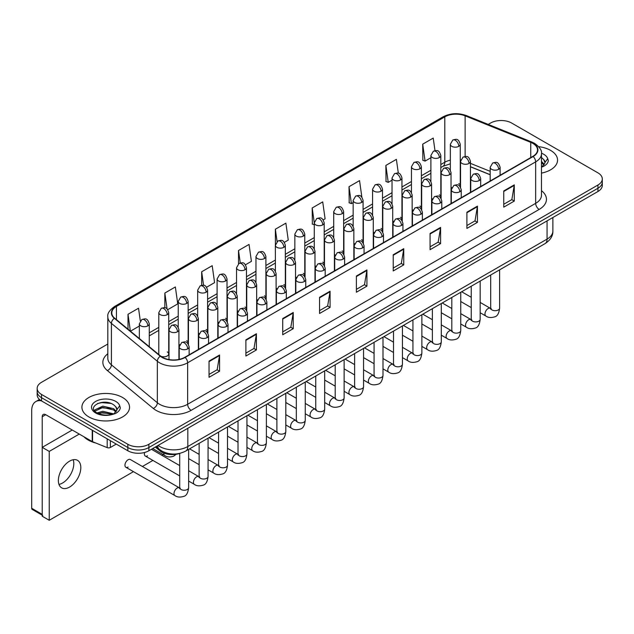 <?xml version="1.0" encoding="UTF-8"?>
<svg xmlns="http://www.w3.org/2000/svg" width="634" height="634" viewBox="0 0 634 634"><rect width="100%" height="100%" fill="white"/><g stroke="black" fill="none" stroke-linecap="round" stroke-linejoin="round"><path stroke-width="0.95" d="M431.588 198.307A4.961 2.861 0 0 0 432.348 198.87M412.155 209.529A4.961 2.861 0 0 0 412.908 210.092M392.715 220.751A4.961 2.861 0 0 0 393.476 221.314M373.283 231.973A4.961 2.861 0 0 0 374.036 232.535M353.851 243.194A4.961 2.861 0 0 0 354.604 243.757M334.411 254.416A4.961 2.861 0 0 0 335.164 254.979M314.979 265.638A4.961 2.861 0 0 0 315.732 266.193M295.539 276.86A4.961 2.861 0 0 0 296.292 277.415M276.107 288.074A4.961 2.861 0 0 0 276.86 288.636M256.667 299.296A4.961 2.861 0 0 0 257.42 299.858M237.235 310.517A4.961 2.861 0 0 0 237.988 311.08M217.795 321.739A4.961 2.861 0 0 0 218.548 322.302M198.363 332.961A4.961 2.861 0 0 0 199.116 333.524M178.923 344.183A4.961 2.861 0 0 0 179.676 344.745M160.877 356.276A4.961 2.861 0 0 0 166.029 356.49A4.961 2.861 0 0 0 168.715 353.938L168.715 312.617A4.961 2.861 0 0 1 167.257 314.646A4.961 2.861 0 0 1 160.243 314.646A4.961 2.861 0 0 1 158.793 312.617L158.793 353.938A4.961 2.861 0 0 0 158.975 354.715M451.028 187.085A4.961 2.861 0 0 0 451.78 187.648M490.185 174.786L470.46 166.813M440.582 197.721A4.961 2.861 0 0 0 440.82 196.841A4.961 2.861 0 0 0 439.362 194.82M421.142 208.943A4.961 2.861 0 0 0 421.38 208.063A4.961 2.861 0 0 0 419.93 206.042M401.71 220.164A4.961 2.861 0 0 0 401.948 219.285A4.961 2.861 0 0 0 400.49 217.264M382.27 231.378A4.961 2.861 0 0 0 382.508 230.507A4.961 2.861 0 0 0 381.058 228.486M362.838 242.6A4.961 2.861 0 0 0 363.076 241.728A4.961 2.861 0 0 0 361.618 239.707M343.398 253.822A4.961 2.861 0 0 0 343.636 252.95A4.961 2.861 0 0 0 342.186 250.921M323.966 265.044A4.961 2.861 0 0 0 324.204 264.172A4.961 2.861 0 0 0 322.746 262.143M304.526 276.266A4.961 2.861 0 0 0 304.764 275.394A4.961 2.861 0 0 0 303.314 273.365M285.094 287.487A4.961 2.861 0 0 0 285.332 286.616A4.961 2.861 0 0 0 283.873 284.587M265.654 298.709A4.961 2.861 0 0 0 265.892 297.837A4.961 2.861 0 0 0 264.441 295.809M246.222 309.931A4.961 2.861 0 0 0 246.46 309.059A4.961 2.861 0 0 0 245.001 307.03M226.782 321.153A4.961 2.861 0 0 0 227.02 320.281A4.961 2.861 0 0 0 225.569 318.252M207.35 332.374A4.961 2.861 0 0 0 207.587 331.503A4.961 2.861 0 0 0 206.129 329.474M187.91 343.596A4.961 2.861 0 0 0 188.147 342.725A4.961 2.861 0 0 0 186.697 340.696M168.715 353.938A4.961 2.861 0 0 0 167.257 351.918M460.015 186.499A4.961 2.861 0 0 0 460.252 185.619A4.961 2.861 0 0 0 458.802 183.598M179.985 453.326A14.883 8.591 180 0 1 160.022 450.925L155.314 447.049M550.581 150.377A23.815 13.75 0 0 0 538.686 146.652A23.815 13.75 0 0 1 550.581 150.377A23.815 13.75 0 0 1 557.555 160.101A23.815 13.75 0 0 0 550.581 150.377M122.568 397.494A23.815 13.75 0 0 0 96.614 394.507A23.815 13.75 0 0 0 81.913 407.21A23.815 13.75 0 0 0 88.887 416.934A23.815 13.75 0 0 0 114.841 419.914A23.815 13.75 0 0 0 129.542 407.21A23.815 13.75 0 0 0 122.568 397.494A23.815 13.75 0 0 0 96.614 394.507A23.815 13.75 0 0 0 81.913 407.21A23.815 13.75 0 0 0 88.887 416.934A23.815 13.75 0 0 0 114.841 419.914A23.815 13.75 0 0 0 129.542 407.21A23.815 13.75 0 0 0 122.568 397.494M532.861 143.387A15.874 9.169 180 0 1 537.513 149.87A15.874 9.169 180 0 1 532.861 156.352L184.835 357.283A15.874 9.169 180 0 1 160.608 356.062L114.659 318.173A15.874 9.169 180 0 1 111.79 312.919A15.874 9.169 180 0 1 116.442 306.436L444.791 116.862A15.874 9.169 180 0 1 465.126 115.84L530.745 142.365A15.874 9.169 180 0 1 532.861 143.387M533.139 143.229A16.27 9.399 0 0 0 530.967 142.174L465.348 115.65A16.27 9.399 0 0 0 444.513 116.704L116.157 306.277A16.27 9.399 0 0 0 114.334 318.308L160.283 356.189A16.27 9.399 0 0 0 185.12 357.449L533.139 156.519A16.27 9.399 0 0 0 533.139 143.229M107.82 344.024L41.527 382.302A14.883 8.591 0 0 0 37.16 388.373L37.16 394.855A14.883 8.591 0 0 0 41.527 400.934L127.83 450.758L127.83 447.517A14.883 8.591 0 0 0 148.879 447.517L597.941 188.258A14.883 8.591 0 0 0 602.3 182.18A14.883 8.591 0 0 1 597.941 188.258L148.879 447.517A14.883 8.591 0 0 1 127.83 447.517L41.527 397.692L127.83 447.517L127.83 444.276A14.883 8.591 0 0 0 148.879 444.276L597.941 185.017A14.883 8.591 0 0 0 602.3 178.939A14.883 8.591 0 0 0 597.941 172.86L511.638 123.036A14.883 8.591 0 0 0 490.589 123.036L488.212 124.407M37.16 391.614A14.883 8.591 0 0 0 41.527 397.692A14.883 8.591 0 0 1 37.16 391.614M209.046 361.095L209.046 377.293L219.57 371.223L219.57 355.016L209.046 361.095M209.046 374.425L217.153 369.741L219.53 355.555A3.97 2.29 -120 0 0 219.57 355.016M217.082 369.781L219.57 371.223M245.881 339.824L245.881 356.031L256.405 349.952L256.405 333.746L245.881 339.824M245.881 353.154L253.988 348.47L256.366 334.284A3.97 2.29 -120 0 0 256.405 333.746M253.917 348.518L256.405 349.952M282.716 318.553L282.716 334.76L293.241 328.681L293.241 312.483L282.716 318.553M282.716 331.883L290.824 327.207L293.201 313.022A3.97 2.29 -120 0 0 293.241 312.483M290.752 327.247L293.241 328.681M319.56 297.291L319.56 313.489L330.084 307.419L330.084 291.212L319.56 297.291M319.56 310.62L327.659 305.937L330.037 291.751A3.97 2.29 -120 0 0 330.084 291.212M327.588 305.976L330.084 307.419M503.745 190.953L503.745 207.152L514.269 201.081L514.269 184.874L503.745 190.953M503.745 204.283L511.852 199.599L514.222 185.413A3.97 2.29 -120 0 0 514.269 184.874M511.781 199.639L514.269 201.081M466.901 212.216L466.901 228.422L477.434 222.344L477.434 206.137L466.901 212.216M466.901 225.546L475.009 220.87L477.386 206.676A3.97 2.29 -120 0 0 477.434 206.137M474.937 220.909L477.434 222.344M430.066 233.486L430.066 249.693L440.59 243.614L440.59 227.408L430.066 233.486M430.066 246.816L438.173 242.133L440.551 227.947A3.97 2.29 -120 0 0 440.59 227.408M438.102 242.172L440.59 243.614M393.231 254.757L393.231 270.956L403.755 264.877L403.755 248.679L393.231 254.757M393.231 268.079L401.338 263.403L403.715 249.217A3.97 2.29 -120 0 0 403.755 248.679M401.267 263.443L403.755 264.877M356.395 276.02L356.395 292.226L366.92 286.148L366.92 269.941L356.395 276.02M356.395 289.35L364.502 284.666L366.872 270.48A3.97 2.29 -120 0 0 366.92 269.941M364.431 284.714L366.92 286.148M541.484 173.106A23.815 13.75 0 0 0 557.555 160.101A23.815 13.75 0 0 1 541.484 173.106M37.16 388.373A14.883 8.591 0 0 0 41.527 394.451L127.83 444.276M206.613 287.226L214.577 282.621L212.2 265.694L201.675 271.764L201.675 285.308M167.741 309.661L177.742 303.892L175.364 286.956L164.84 293.035L164.84 307.783M140.312 320.915L138.529 308.227L128.005 314.305L128.005 329.181M323.229 219.895L325.091 218.817L322.714 201.889L312.19 207.968L312.356 224.071M361.871 197.174L359.549 180.619L349.025 186.697L349.199 202.801M398.326 173.193L396.385 159.356L385.86 165.426L386.035 181.538M434.987 150.638L433.228 138.085L422.704 144.164L422.87 160.267M245.485 264.782L251.413 261.351L249.043 244.423L238.511 250.501L238.511 263.768M284.357 242.339L288.256 240.088L285.879 223.152L275.354 229.231L275.41 245.406M275.41 271.098L275.354 245.271M275.354 229.231L277.082 241.578M314.282 224.785L312.19 224.008M312.19 207.968L314.282 222.859A4.961 2.861 0 0 0 315.732 224.88A4.961 2.861 0 0 0 322.746 224.88A4.961 2.861 0 0 0 324.204 222.851C322.191 216.487 320.233 217.755 316.762 218.556A4.961 2.861 60 0 1 319.243 218.801A4.961 2.861 -120 0 1 322.746 224.88M349.025 186.697L351.402 203.625L353.154 202.618M351.402 203.625L349.025 202.737M385.86 165.426L388.238 182.362L392.026 180.175M388.238 182.362L385.86 181.475M422.704 144.164L425.073 161.091L430.898 157.731M425.073 161.091L422.704 160.204M238.511 250.501L240.262 262.928M201.675 271.764L203.577 285.308M164.84 293.035L167.075 308.932M130.445 331.194L139.353 326.05M128.005 314.305L130.366 331.122M127.83 450.758A14.883 8.591 0 0 0 148.879 450.758L597.941 191.5A14.883 8.591 0 0 0 602.3 185.421L602.3 178.939M541.484 167.091L543.29 166.496C546.318 164.943 547.998 163.001 548.331 160.671L547.713 158.666L544.955 162.534A11.214 6.475 0 0 0 543.687 159.538L541.682 157.708M544.788 163.303L542.165 166.52M541.484 161.448L544.273 164.285M541.484 162.732L543.845 164.895M543.687 159.538L544.947 162.684M83.973 436.786A24.805 14.32 0 0 0 88.181 440.028A24.805 14.32 0 0 0 95.805 443.023M116.775 410.412L116.941 409.643A11.214 6.475 0 0 0 115.673 406.656L113.668 404.825C103.326 397.51 86.097 407.052 96.733 412.726C101.075 415.08 106.211 415.682 112.123 414.525L115.277 413.606C118.304 412.052 119.984 410.111 120.317 407.789L119.699 405.776L114.033 413.717M97.065 412.916L102.819 411.292L113.771 413.907M110.879 413.693L101.939 412.924L98.389 413.566L102.819 412.576L112.527 414.438M94.553 410.84L94.894 409.865L102.819 406.148L113.652 408.676L116.26 411.395M94.862 411.212L102.819 407.432L113.652 409.968L115.832 412.005M115.673 406.656L116.933 409.794M97.541 403.525L101.939 402.638L110.99 403.438M98.373 408.431L101.939 407.781L110.879 408.55M62.576 483.005A15.874 9.169 120 0 0 73.203 459.737A15.874 9.169 120 0 1 62.576 483.005A15.874 9.169 120 0 1 58.962 484.408A15.874 9.169 120 0 0 62.576 483.005M110.371 440.685L110.371 447.469L116.252 444.077M41.353 400.839A19.844 11.46 -120 0 0 35.813 401.568A19.844 11.46 -120 0 0 31.7 410.658L31.7 508.286L42.224 514.364L42.224 416.736A4.961 2.861 60 0 1 43.255 414.462A4.961 2.861 60 0 1 45.735 414.707L92.239 441.557L92.239 430.217M42.224 515.204L32.215 509.419A2.481 1.434 -60 0 1 31.7 508.286M42.224 514.364A2.481 1.434 120 0 0 42.74 515.497M110.371 447.469A2.481 1.434 180 0 1 107.194 447.628L92.572 441.716A2.481 1.434 180 0 1 92.239 441.557M125.873 467.266L174.921 495.582A4.462 2.576 -60 0 1 174.239 492.008A4.462 2.576 -60 0 1 177.155 488.069A4.462 2.576 -60 0 1 177.354 487.966A4.462 2.576 -60 0 1 179.39 487.847L130.342 459.531A4.462 2.576 120 0 0 128.108 459.753A4.462 2.576 120 0 0 125.191 463.692A4.462 2.576 120 0 0 125.873 467.266A4.462 2.576 120 0 0 128.108 467.044M69.589 487.063A15.874 9.169 120 0 0 79.963 473.067A15.874 9.169 120 0 0 77.53 460.347A15.874 9.169 120 0 0 69.589 461.132A15.874 9.169 120 0 0 59.216 475.12A15.874 9.169 120 0 0 61.649 487.847A15.874 9.169 120 0 0 69.589 487.063M144.623 452.478A4.462 2.576 120 0 0 145.313 456.044A4.462 2.576 120 0 0 147.548 455.83M79.274 434.068L49.238 451.408L49.238 520.276L133.465 471.648M142.396 466.497L152.905 460.427M161.836 455.275L163.112 454.538M72.26 430.018L42.224 447.358L42.224 516.227L49.238 520.276M49.238 451.408L42.224 447.358M160.022 449.878L160.022 450.925M541.484 190.699A24.805 14.32 180 0 1 539.177 209.426L191.151 410.349A4.961 2.861 60 0 1 187.64 404.278L535.667 203.348A19.844 11.46 0 0 0 541.484 195.24L541.484 153.761A19.844 11.46 180 0 1 535.667 161.86A4.961 2.861 -120 0 0 533.139 156.519M191.151 410.349A24.805 14.32 180 0 1 156.067 410.349A24.805 14.32 180 0 1 153.293 408.439L107.344 370.557A24.805 14.32 180 0 1 107.82 353.748M159.578 404.278A19.844 11.46 0 0 0 187.64 404.278L187.64 362.791A19.844 11.46 180 0 1 157.351 361.261L111.41 323.38A19.844 11.46 180 0 1 107.82 316.81L107.82 358.289A19.844 11.46 0 0 0 111.41 364.859L157.351 402.748A19.844 11.46 0 0 0 159.578 404.278M541.484 153.761C542.141 150.662 539.859 147.207 534.644 143.387L532.029 142.119A4.961 2.322 112 0 0 530.967 142.174M532.029 142.119L466.41 115.594C458.192 112.686 450.394 113.106 443.007 116.862A4.961 2.861 60 0 1 444.513 116.704M116.157 306.277A4.961 2.861 -120 0 0 114.659 306.436C109.508 310.137 107.225 313.592 107.82 316.81M114.334 318.308A4.961 3.321 129.5 0 0 111.41 323.38L111.41 364.859A4.961 3.321 -50.5 0 1 107.344 370.557M466.41 115.594A4.961 2.322 112 0 0 465.348 115.65M160.283 356.189A4.961 3.321 129.5 0 0 157.351 361.261L157.351 402.748A4.961 3.321 -50.5 0 1 153.293 408.439M185.12 357.449A4.961 2.861 60 0 1 187.64 362.791L535.667 161.86L535.667 203.348A4.961 2.861 60 0 0 539.177 209.426M148.879 444.276L148.879 450.758M597.941 185.017L597.941 191.5M41.527 394.451L41.527 400.934M116.442 306.436L116.442 319.639M530.745 142.365L530.745 157.581M465.126 115.84L465.126 156.471M490.185 171.338L470.46 163.366M460.759 159.966A15.874 9.169 0 0 0 460.252 159.887M450.33 160.156A15.874 9.169 0 0 0 444.791 162.233L440.82 164.531M444.791 116.862L444.791 162.233A8.931 5.159 60 0 1 442.944 166.322L440.82 167.55M430.898 170.261L421.38 175.753M411.458 181.482L401.948 186.975M392.026 192.696L382.508 198.196M372.586 203.918L363.076 209.41M353.154 215.14L343.636 220.632M333.714 226.362L324.204 231.854M314.282 237.584L304.764 243.076M294.842 248.805L285.332 254.297M275.41 260.027L265.892 265.519M255.97 271.249L246.46 276.741M236.537 282.471L227.02 287.963M217.097 293.693L207.587 299.185M197.665 304.914L188.147 310.406M178.225 316.136L168.715 321.628M158.793 327.358L149.275 332.85M356.395 276.535L366.872 270.48M393.231 255.264L403.715 249.217M430.066 234.001L440.551 227.947M466.901 212.731L477.386 206.676M503.745 191.46L514.222 185.413M319.56 297.806L330.037 291.751M282.716 319.068L293.201 313.022M245.881 340.339L256.366 334.284M209.046 361.602L219.53 355.555M158.112 445.433A19.844 11.46 0 0 0 159.752 446.51A19.844 11.46 0 0 0 187.822 446.51L547.071 239.097A19.844 11.46 0 0 0 552.88 230.998C553.03 235.919 550.407 240.135 545.018 243.638L185.762 451.051A9.922 5.73 60 0 0 187.822 446.51L187.822 428.275M547.071 220.87L547.071 239.097A9.922 5.73 60 0 1 545.018 243.638M157.565 445.742A9.922 6.633 129.5 0 0 159.348 449.347L156.043 446.621M498.657 169.333A4.961 2.861 0 0 0 500.107 167.313C498.094 160.949 496.137 162.217 492.666 163.017A4.961 2.861 60 0 1 495.146 163.263A4.961 2.861 -120 0 1 498.657 169.333A4.961 2.861 0 0 1 491.635 169.333A4.961 2.861 0 0 1 490.185 167.313L492.666 163.017M480.176 312.744L485.898 316.041A4.462 2.576 -60 0 1 485.216 312.467A4.462 2.576 -60 0 1 488.132 308.528A4.462 2.576 -60 0 1 488.331 308.425A4.462 2.576 -60 0 1 490.359 308.314L480.176 302.426M490.938 308.758L490.542 309.091L490.684 308.124A4.462 2.576 -0 0 0 491.992 309.947A4.462 2.576 -0 0 0 498.102 310.058A4.462 2.576 -0 0 0 499.616 308.124C498.998 313.315 497.397 316.207 494.797 316.818C491.065 317.951 488.101 317.689 485.898 316.041M469.009 163.445A4.961 2.861 0 0 0 470.46 161.416C468.447 155.053 466.489 156.321 463.018 157.121A4.961 2.861 60 0 1 465.499 157.367A4.961 2.861 -120 0 1 469.009 163.445A4.961 2.861 0 0 1 461.996 163.445A4.961 2.861 0 0 1 460.538 161.416L463.018 157.121M458.802 146.327A4.961 2.861 0 0 0 460.252 144.298C458.239 137.935 456.282 139.203 452.811 140.003A4.961 2.861 60 0 1 455.291 140.249A4.961 2.861 -120 0 1 458.802 146.327A4.961 2.861 0 0 1 451.788 146.327A4.961 2.861 0 0 1 450.33 144.298L452.811 140.003M479.217 180.555A4.961 2.861 0 0 0 480.675 178.534C478.662 172.171 476.705 173.439 473.233 174.239A4.961 2.861 60 0 1 475.714 174.485A4.961 2.861 -120 0 1 479.217 180.555A4.961 2.861 0 0 1 472.203 180.555A4.961 2.861 0 0 1 470.753 178.534L473.233 174.239M460.744 323.966L466.466 327.263A4.462 2.576 -60 0 1 465.776 323.689A4.462 2.576 -60 0 1 468.692 319.75A4.462 2.576 -60 0 1 468.891 319.647A4.462 2.576 -60 0 1 470.927 319.528L460.744 313.648M471.498 319.98L471.102 320.313L471.244 319.346A4.462 2.576 -0 0 0 472.552 321.169A4.462 2.576 -0 0 0 478.662 321.279A4.462 2.576 -0 0 0 480.176 319.346C479.566 324.537 477.957 327.429 475.357 328.04C471.625 329.173 468.661 328.911 466.466 327.263M459.785 191.777A4.961 2.861 0 0 0 461.235 189.756C459.222 183.392 457.265 184.66 453.793 185.461A4.961 2.861 60 0 1 456.274 185.707A4.961 2.861 -120 0 1 459.785 191.777A4.961 2.861 0 0 1 452.763 191.777A4.961 2.861 0 0 1 451.313 189.756L453.793 185.461M441.304 335.188L447.025 338.485A4.462 2.576 -60 0 1 446.344 334.911A4.462 2.576 -60 0 1 449.26 330.972A4.462 2.576 -60 0 1 449.458 330.869A4.462 2.576 -60 0 1 451.487 330.75L441.304 324.87M452.066 331.202L451.67 331.534L451.812 330.568A4.462 2.576 -0 0 0 453.12 332.39A4.462 2.576 -0 0 0 459.23 332.501A4.462 2.576 -0 0 0 460.744 330.568C460.125 335.751 458.525 338.651 455.925 339.261C452.193 340.395 449.229 340.133 447.025 338.485M440.345 202.999A4.961 2.861 0 0 0 441.803 200.978C439.79 194.614 437.832 195.882 434.361 196.683A4.961 2.861 60 0 1 436.842 196.928A4.961 2.861 -120 0 1 440.345 202.999A4.961 2.861 0 0 1 433.331 202.999A4.961 2.861 0 0 1 431.881 200.978L434.361 196.683M421.872 346.402L427.593 349.706A4.462 2.576 -60 0 1 426.904 346.132A4.462 2.576 -60 0 1 429.82 342.194A4.462 2.576 -60 0 1 430.018 342.091A4.462 2.576 -60 0 1 432.055 341.972L421.872 336.091M432.626 342.423L432.229 342.756L432.372 341.789A4.462 2.576 -0 0 0 433.68 343.612A4.462 2.576 -0 0 0 439.79 343.723A4.462 2.576 -0 0 0 441.304 341.789C440.693 346.972 439.085 349.873 436.485 350.483C432.753 351.616 429.789 351.355 427.593 349.706M420.913 214.221A4.961 2.861 0 0 0 422.363 212.2C420.35 205.836 418.392 207.104 414.921 207.897A4.961 2.861 60 0 1 417.402 208.142A4.961 2.861 -120 0 1 420.913 214.221A4.961 2.861 0 0 1 413.891 214.221A4.961 2.861 0 0 1 412.441 212.2L414.921 207.897M402.432 357.624L408.153 360.928A4.462 2.576 -60 0 1 407.472 357.354A4.462 2.576 -60 0 1 410.388 353.415A4.462 2.576 -60 0 1 410.586 353.312A4.462 2.576 -60 0 1 412.623 353.193L402.432 347.313M413.194 353.645L412.797 353.978L412.94 353.011A4.462 2.576 -0 0 0 414.248 354.834A4.462 2.576 -0 0 0 420.358 354.945A4.462 2.576 -0 0 0 421.872 353.011C421.253 358.194 419.653 361.095 417.053 361.697C413.32 362.838 410.356 362.577 408.153 360.928M449.577 174.667A4.961 2.861 0 0 0 451.028 172.638C449.015 166.274 447.057 167.542 443.586 168.343A4.961 2.861 60 0 1 446.067 168.589A4.961 2.861 -120 0 1 449.577 174.667A4.961 2.861 0 0 1 442.556 174.667A4.961 2.861 0 0 1 441.106 172.638L443.586 168.343M430.137 185.889A4.961 2.861 0 0 0 431.588 183.86C429.575 177.496 427.617 178.764 424.146 179.565A4.961 2.861 60 0 1 426.627 179.81A4.961 2.861 -120 0 1 430.137 185.889A4.961 2.861 0 0 1 423.124 185.889A4.961 2.861 0 0 1 421.665 183.86L424.146 179.565M410.705 197.111A4.961 2.861 0 0 0 412.155 195.082C410.143 188.718 408.185 189.986 404.714 190.786A4.961 2.861 60 0 1 407.194 191.032A4.961 2.861 -120 0 1 410.705 197.111A4.961 2.861 0 0 1 403.684 197.111A4.961 2.861 0 0 1 402.233 195.082L404.714 190.786M439.362 157.549A4.961 2.861 0 0 0 440.82 155.52C438.807 149.156 436.85 150.424 433.379 151.225A4.961 2.861 60 0 1 435.859 151.471A4.961 2.861 -120 0 1 439.362 157.549A4.961 2.861 0 0 1 432.348 157.549A4.961 2.861 0 0 1 430.898 155.52L433.379 151.225M419.93 168.771A4.961 2.861 0 0 0 421.38 166.742C419.367 160.378 417.41 161.646 413.939 162.447A4.961 2.861 60 0 1 416.419 162.692A4.961 2.861 -120 0 1 419.93 168.771A4.961 2.861 0 0 1 412.916 168.771A4.961 2.861 0 0 1 411.458 166.742L413.939 162.447M400.49 179.993A4.961 2.861 0 0 0 401.948 177.964C399.935 171.6 397.978 172.868 394.507 173.668A4.961 2.861 60 0 1 396.987 173.914A4.961 2.861 -120 0 1 400.49 179.993A4.961 2.861 0 0 1 393.476 179.993A4.961 2.861 0 0 1 392.026 177.964L394.507 173.668M381.058 191.214A4.961 2.861 0 0 0 382.508 189.186C380.495 182.822 378.538 184.09 375.066 184.89A4.961 2.861 60 0 1 377.547 185.136A4.961 2.861 -120 0 1 381.058 191.214A4.961 2.861 0 0 1 374.044 191.214A4.961 2.861 0 0 1 372.586 189.186L375.066 184.89M361.618 202.436A4.961 2.861 0 0 0 363.076 200.407C361.063 194.044 359.106 195.312 355.634 196.112A4.961 2.861 60 0 1 358.115 196.358A4.961 2.861 -120 0 1 361.618 202.436A4.961 2.861 0 0 1 354.604 202.436A4.961 2.861 0 0 1 353.154 200.407L355.634 196.112M342.186 213.658A4.961 2.861 0 0 0 343.636 211.629C341.623 205.265 339.666 206.533 336.194 207.334A4.961 2.861 60 0 1 338.675 207.58A4.961 2.861 -120 0 1 342.186 213.658A4.961 2.861 0 0 1 335.172 213.658A4.961 2.861 0 0 1 333.714 211.629L336.194 207.334M303.314 236.102A4.961 2.861 0 0 0 304.764 234.073C302.751 227.709 300.793 228.977 297.322 229.777A4.961 2.861 60 0 1 299.803 230.023A4.961 2.861 -120 0 1 303.314 236.102A4.961 2.861 0 0 1 296.3 236.102A4.961 2.861 0 0 1 294.842 234.073L297.322 229.777M283.873 247.315A4.961 2.861 0 0 0 285.332 245.295C283.319 238.931 281.361 240.199 277.89 240.999A4.961 2.861 60 0 1 280.371 241.245A4.961 2.861 -120 0 1 283.873 247.315A4.961 2.861 0 0 1 276.86 247.315A4.961 2.861 0 0 1 275.41 245.295L277.89 240.999M264.441 258.537A4.961 2.861 0 0 0 265.892 256.516C263.879 250.153 261.921 251.421 258.45 252.221A4.961 2.861 60 0 1 260.931 252.467A4.961 2.861 -120 0 1 264.441 258.537A4.961 2.861 0 0 1 257.428 258.537A4.961 2.861 0 0 1 255.97 256.516L258.45 252.221M245.001 269.759A4.961 2.861 0 0 0 246.46 267.738C244.447 261.374 242.489 262.642 239.018 263.443A4.961 2.861 60 0 1 241.499 263.689A4.961 2.861 -120 0 1 245.001 269.759A4.961 2.861 0 0 1 237.988 269.759A4.961 2.861 0 0 1 236.537 267.738L239.018 263.443M225.569 280.981A4.961 2.861 0 0 0 227.02 278.96C225.007 272.596 223.049 273.864 219.578 274.657A4.961 2.861 60 0 1 222.058 274.902A4.961 2.861 -120 0 1 225.569 280.981A4.961 2.861 0 0 1 218.556 280.981A4.961 2.861 0 0 1 217.097 278.96L219.578 274.657M206.129 292.203A4.961 2.861 0 0 0 207.587 290.182C205.574 283.818 203.617 285.086 200.146 285.879A4.961 2.861 60 0 1 202.626 286.124A4.961 2.861 -120 0 1 206.129 292.203A4.961 2.861 0 0 1 199.116 292.203A4.961 2.861 0 0 1 197.665 290.182L200.146 285.879M186.697 303.424A4.961 2.861 0 0 0 188.147 301.404C186.134 295.032 184.177 296.3 180.706 297.1A4.961 2.861 60 0 1 183.186 297.346A4.961 2.861 -120 0 1 186.697 303.424A4.961 2.861 0 0 1 179.684 303.424A4.961 2.861 0 0 1 178.225 301.404L180.706 297.1M167.257 314.646A4.961 2.861 -120 0 0 163.754 308.568A4.961 2.861 60 0 0 161.274 308.322C164.745 307.522 166.702 306.254 168.715 312.617M147.825 325.868A4.961 2.861 0 0 0 149.275 323.839C147.262 317.476 145.305 318.743 141.834 319.544A4.961 2.861 60 0 1 144.314 319.79A4.961 2.861 -120 0 1 147.825 325.868A4.961 2.861 0 0 1 140.811 325.868A4.961 2.861 0 0 1 139.353 323.839L141.834 319.544M547.713 158.666A14.194 8.194 0 0 0 543.774 154.308A14.194 8.194 0 0 0 541.468 153.23M119.699 405.776A14.194 8.194 0 0 0 115.76 401.417A14.194 8.194 0 0 0 95.686 401.417A14.194 8.194 0 0 0 95.686 413.003A14.194 8.194 0 0 0 112.123 414.525M42.224 416.736L45.735 414.707M92.572 430.407L92.572 441.716M107.194 447.628L107.194 438.847M401.473 225.442A4.961 2.861 0 0 0 402.931 223.422C400.918 217.058 398.96 218.318 395.489 219.118A4.961 2.861 60 0 1 397.97 219.364A4.961 2.861 -120 0 1 401.473 225.442A4.961 2.861 0 0 1 394.459 225.442A4.961 2.861 0 0 1 393.009 223.422L395.489 219.118M382.999 368.845L388.721 372.15A4.462 2.576 -60 0 1 388.032 368.576A4.462 2.576 -60 0 1 390.948 364.637A4.462 2.576 -60 0 1 391.146 364.534A4.462 2.576 -60 0 1 393.183 364.415L382.999 358.535M393.762 364.867L393.357 365.2L393.5 364.233A4.462 2.576 -0 0 0 394.808 366.056A4.462 2.576 -0 0 0 400.918 366.167A4.462 2.576 -0 0 0 402.432 364.233C401.821 369.416 400.212 372.317 397.613 372.919C393.88 374.06 390.916 373.798 388.721 372.15M382.04 236.664A4.961 2.861 0 0 0 383.491 234.635C381.478 228.272 379.52 229.54 376.049 230.34A4.961 2.861 60 0 1 378.53 230.586A4.961 2.861 -120 0 1 382.04 236.664A4.961 2.861 0 0 1 375.019 236.664A4.961 2.861 0 0 1 373.569 234.635L376.049 230.34M363.559 380.067L369.281 383.372A4.462 2.576 -60 0 1 368.6 379.798A4.462 2.576 -60 0 1 371.516 375.859A4.462 2.576 -60 0 1 371.714 375.756A4.462 2.576 -60 0 1 373.751 375.637L363.559 369.757M374.322 376.089L373.925 376.422L374.068 375.455A4.462 2.576 -0 0 0 375.376 377.278A4.462 2.576 -0 0 0 381.486 377.388A4.462 2.576 -0 0 0 382.999 375.455C382.381 380.638 380.78 383.538 378.181 384.141C374.448 385.282 371.484 385.02 369.281 383.372M362.6 247.886A4.961 2.861 0 0 0 364.059 245.857C362.046 239.493 360.088 240.762 356.617 241.562A4.961 2.861 60 0 1 359.098 241.808A4.961 2.861 -120 0 1 362.6 247.886A4.961 2.861 0 0 1 355.587 247.886A4.961 2.861 0 0 1 354.137 245.857L356.617 241.562M344.127 391.289L349.849 394.594A4.462 2.576 -60 0 1 349.16 391.019A4.462 2.576 -60 0 1 352.076 387.081A4.462 2.576 -60 0 1 352.274 386.97A4.462 2.576 -60 0 1 354.311 386.859L344.127 380.979M354.889 387.311L354.485 387.643L354.628 386.677A4.462 2.576 -0 0 0 355.936 388.499A4.462 2.576 -0 0 0 362.046 388.61A4.462 2.576 -0 0 0 363.559 386.677C362.949 391.86 361.34 394.76 358.741 395.362C355.008 396.496 352.044 396.242 349.849 394.594M391.265 208.324A4.961 2.861 0 0 0 392.715 206.304C390.702 199.94 388.745 201.208 385.274 202.008A4.961 2.861 60 0 1 387.754 202.254A4.961 2.861 -120 0 1 391.265 208.324A4.961 2.861 0 0 1 384.252 208.324A4.961 2.861 0 0 1 382.793 206.304L385.274 202.008M371.833 219.546A4.961 2.861 0 0 0 373.283 217.525C371.27 211.162 369.313 212.43 365.842 213.23A4.961 2.861 60 0 1 368.322 213.476A4.961 2.861 -120 0 1 371.833 219.546A4.961 2.861 0 0 1 364.812 219.546A4.961 2.861 0 0 1 363.361 217.525L365.842 213.23M352.393 230.768A4.961 2.861 0 0 0 353.851 228.747C351.83 222.383 349.873 223.651 346.402 224.452A4.961 2.861 60 0 1 348.882 224.698A4.961 2.861 -120 0 1 352.393 230.768A4.961 2.861 0 0 1 345.379 230.768A4.961 2.861 0 0 1 343.921 228.747L346.402 224.452M343.168 259.108A4.961 2.861 0 0 0 344.619 257.079C342.606 250.715 340.648 251.983 337.177 252.784A4.961 2.861 60 0 1 339.658 253.029A4.961 2.861 -120 0 1 343.168 259.108A4.961 2.861 0 0 1 336.147 259.108A4.961 2.861 0 0 1 334.697 257.079L337.177 252.784M324.687 402.511L330.409 405.815A4.462 2.576 -60 0 1 329.728 402.233A4.462 2.576 -60 0 1 332.644 398.303A4.462 2.576 -60 0 1 332.842 398.192A4.462 2.576 -60 0 1 334.879 398.081L324.687 392.2M335.449 398.532L335.053 398.857L335.196 397.898A4.462 2.576 -0 0 0 336.503 399.721A4.462 2.576 -0 0 0 342.614 399.832A4.462 2.576 -0 0 0 344.127 397.898C343.509 403.081 341.908 405.982 339.309 406.584C335.576 407.717 332.612 407.464 330.409 405.815M323.728 270.33A4.961 2.861 0 0 0 325.187 268.301C323.174 261.937 321.216 263.205 317.745 264.006A4.961 2.861 60 0 1 320.225 264.251A4.961 2.861 -120 0 1 323.728 270.33A4.961 2.861 0 0 1 316.715 270.33A4.961 2.861 0 0 1 315.264 268.301L317.745 264.006M305.255 413.733L310.977 417.037A4.462 2.576 -60 0 1 310.288 413.455A4.462 2.576 -60 0 1 313.204 409.524A4.462 2.576 -60 0 1 313.402 409.413A4.462 2.576 -60 0 1 315.439 409.302L305.255 403.422M316.017 409.754L315.613 410.079L315.756 409.12A4.462 2.576 -0 0 0 317.063 410.943A4.462 2.576 -0 0 0 323.174 411.054A4.462 2.576 -0 0 0 324.687 409.12C324.077 414.303 322.468 417.196 319.869 417.806C316.136 418.939 313.172 418.686 310.977 417.037M304.296 281.551A4.961 2.861 0 0 0 305.747 279.523C303.734 273.159 301.776 274.427 298.305 275.227A4.961 2.861 60 0 1 300.785 275.473A4.961 2.861 -120 0 1 304.296 281.551A4.961 2.861 0 0 1 297.283 281.551A4.961 2.861 0 0 1 295.824 279.523L298.305 275.227M285.815 424.954L291.537 428.259A4.462 2.576 -60 0 1 290.855 424.677A4.462 2.576 -60 0 1 293.772 420.746A4.462 2.576 -60 0 1 293.97 420.635A4.462 2.576 -60 0 1 296.007 420.524L285.815 414.644M296.577 420.976L296.181 421.301L296.324 420.342A4.462 2.576 -0 0 0 297.631 422.165A4.462 2.576 -0 0 0 303.741 422.276A4.462 2.576 -0 0 0 305.255 420.342C304.637 425.525 303.036 428.418 300.437 429.028C296.704 430.161 293.74 429.907 291.537 428.259M284.856 292.773A4.961 2.861 0 0 0 286.314 290.744C284.301 284.381 282.344 285.649 278.873 286.449A4.961 2.861 60 0 1 281.353 286.695A4.961 2.861 -120 0 1 284.856 292.773A4.961 2.861 0 0 1 277.843 292.773A4.961 2.861 0 0 1 276.392 290.744L278.873 286.449M266.383 436.176L272.105 439.481A4.462 2.576 -60 0 1 271.415 435.899A4.462 2.576 -60 0 1 274.332 431.968A4.462 2.576 -60 0 1 274.53 431.857A4.462 2.576 -60 0 1 276.567 431.746L266.383 425.866M277.145 432.198L276.741 432.523L276.884 431.564A4.462 2.576 -0 0 0 278.191 433.387A4.462 2.576 -0 0 0 284.301 433.498A4.462 2.576 -0 0 0 285.815 431.564C285.205 436.747 283.596 439.639 280.997 440.25C277.264 441.383 274.3 441.129 272.105 439.481M265.424 303.995A4.961 2.861 0 0 0 266.874 301.966C264.861 295.603 262.904 296.87 259.433 297.671A4.961 2.861 60 0 1 261.913 297.917A4.961 2.861 -120 0 1 265.424 303.995A4.961 2.861 0 0 1 258.41 303.995A4.961 2.861 0 0 1 256.952 301.966L259.433 297.671M246.943 447.398L252.665 450.703A4.462 2.576 -60 0 1 251.983 447.121A4.462 2.576 -60 0 1 254.9 443.19A4.462 2.576 -60 0 1 255.098 443.079A4.462 2.576 -60 0 1 257.135 442.968L246.943 437.088M257.705 443.42L257.309 443.745L257.452 442.786A4.462 2.576 -0 0 0 258.759 444.608A4.462 2.576 -0 0 0 264.869 444.719A4.462 2.576 -0 0 0 266.383 442.786C265.765 447.969 264.164 450.861 261.565 451.471C257.832 452.605 254.868 452.351 252.665 450.703M332.961 241.99A4.961 2.861 0 0 0 334.411 239.969C332.398 233.605 330.441 234.873 326.97 235.674A4.961 2.861 60 0 1 329.45 235.919A4.961 2.861 -120 0 1 332.961 241.99A4.961 2.861 0 0 1 325.939 241.99A4.961 2.861 0 0 1 324.489 239.969L326.97 235.674M313.521 253.212A4.961 2.861 0 0 0 314.979 251.191C312.958 244.827 311.009 246.095 307.53 246.888A4.961 2.861 60 0 1 310.01 247.133A4.961 2.861 -120 0 1 313.521 253.212A4.961 2.861 0 0 1 306.507 253.212A4.961 2.861 0 0 1 305.049 251.191L307.53 246.888M294.089 264.433A4.961 2.861 0 0 0 295.539 262.413C293.526 256.049 291.569 257.309 288.098 258.109A4.961 2.861 60 0 1 290.578 258.355A4.961 2.861 -120 0 1 294.089 264.433A4.961 2.861 0 0 1 287.067 264.433A4.961 2.861 0 0 1 285.617 262.413L288.098 258.109M274.649 275.655A4.961 2.861 0 0 0 276.107 273.626C274.086 267.263 272.137 268.531 268.657 269.331A4.961 2.861 60 0 1 271.138 269.577A4.961 2.861 -120 0 1 274.649 275.655A4.961 2.861 0 0 1 267.635 275.655A4.961 2.861 0 0 1 266.177 273.626L268.657 269.331M255.217 286.877A4.961 2.861 0 0 0 256.667 284.848C254.654 278.484 252.697 279.752 249.225 280.553A4.961 2.861 60 0 1 251.706 280.799A4.961 2.861 -120 0 1 255.217 286.877A4.961 2.861 0 0 1 248.195 286.877A4.961 2.861 0 0 1 246.745 284.848L249.225 280.553M245.984 315.217A4.961 2.861 0 0 0 247.442 313.188C245.429 306.824 243.472 308.092 240.001 308.893A4.961 2.861 60 0 1 242.481 309.138A4.961 2.861 -120 0 1 245.984 315.217A4.961 2.861 0 0 1 238.97 315.217A4.961 2.861 0 0 1 237.52 313.188L240.001 308.893M227.511 458.62L233.233 461.924A4.462 2.576 -60 0 1 232.543 458.342A4.462 2.576 -60 0 1 235.46 454.412A4.462 2.576 -60 0 1 235.658 454.301A4.462 2.576 -60 0 1 237.695 454.19L227.511 448.309M238.273 454.633L237.869 454.966L238.012 453.999A4.462 2.576 -0 0 0 239.319 455.83A4.462 2.576 -0 0 0 245.429 455.933A4.462 2.576 -0 0 0 246.943 453.999C246.333 459.19 244.724 462.083 242.125 462.693C238.392 463.826 235.428 463.573 233.233 461.924M226.552 326.439A4.961 2.861 0 0 0 228.002 324.41C225.989 318.046 224.032 319.314 220.561 320.115A4.961 2.861 60 0 1 223.041 320.36A4.961 2.861 -120 0 1 226.552 326.439A4.961 2.861 0 0 1 219.538 326.439A4.961 2.861 0 0 1 218.08 324.41L220.561 320.115M208.071 469.842L213.793 473.146A4.462 2.576 -60 0 1 213.111 469.564A4.462 2.576 -60 0 1 216.028 465.633A4.462 2.576 -60 0 1 216.226 465.522A4.462 2.576 -60 0 1 218.262 465.411L208.071 459.531M218.833 465.855L218.437 466.188L218.579 465.221A4.462 2.576 -0 0 0 219.887 467.044A4.462 2.576 -0 0 0 225.997 467.155A4.462 2.576 -0 0 0 227.511 465.221C226.893 470.412 225.292 473.305 222.692 473.915C218.96 475.048 215.996 474.795 213.793 473.146M207.112 337.653A4.961 2.861 0 0 0 208.57 335.632C206.557 329.268 204.6 330.536 201.129 331.336A4.961 2.861 60 0 1 203.609 331.582A4.961 2.861 -120 0 1 207.112 337.653A4.961 2.861 0 0 1 200.098 337.653A4.961 2.861 0 0 1 198.648 335.632L201.129 331.336M188.639 481.063L194.361 484.36A4.462 2.576 -60 0 1 193.671 480.786A4.462 2.576 -60 0 1 196.588 476.847A4.462 2.576 -60 0 1 196.786 476.744A4.462 2.576 -60 0 1 198.822 476.633L188.639 470.745M199.401 477.077L198.997 477.41L199.139 476.443A4.462 2.576 -0 0 0 200.447 478.266A4.462 2.576 -0 0 0 206.557 478.377A4.462 2.576 -0 0 0 208.071 476.443C207.461 481.634 205.852 484.527 203.252 485.137C199.52 486.27 196.556 486.016 194.361 484.36M187.68 348.874A4.961 2.861 0 0 0 189.13 346.853C187.117 340.49 185.16 341.758 181.689 342.558A4.961 2.861 60 0 1 184.169 342.804A4.961 2.861 -120 0 1 187.68 348.874A4.961 2.861 0 0 1 180.666 348.874A4.961 2.861 0 0 1 179.208 346.853L181.689 342.558M179.961 488.299L179.565 488.632L179.707 487.665A4.462 2.576 -0 0 0 181.015 489.488A4.462 2.576 -0 0 0 187.125 489.599A4.462 2.576 -0 0 0 188.639 487.665C188.021 492.856 186.42 495.748 183.82 496.359C180.088 497.492 177.124 497.23 174.921 495.582M235.777 298.099A4.961 2.861 0 0 0 237.235 296.07C235.214 289.706 233.264 290.974 229.785 291.775A4.961 2.861 60 0 1 232.266 292.02A4.961 2.861 -120 0 1 235.777 298.099A4.961 2.861 0 0 1 228.763 298.099A4.961 2.861 0 0 1 227.305 296.07L229.785 291.775M216.345 309.321A4.961 2.861 0 0 0 217.795 307.292C215.782 300.928 213.824 302.196 210.353 302.997A4.961 2.861 60 0 1 212.834 303.242A4.961 2.861 -120 0 1 216.345 309.321A4.961 2.861 0 0 1 209.323 309.321A4.961 2.861 0 0 1 207.873 307.292L210.353 302.997M196.905 320.542A4.961 2.861 0 0 0 198.363 318.514C196.35 312.15 194.392 313.418 190.913 314.218A4.961 2.861 60 0 1 193.402 314.464A4.961 2.861 -120 0 1 196.905 320.542A4.961 2.861 0 0 1 189.891 320.542A4.961 2.861 0 0 1 188.433 318.514L190.913 314.218M177.472 331.764A4.961 2.861 0 0 0 178.923 329.735C176.91 323.372 174.952 324.64 171.481 325.44A4.961 2.861 60 0 1 173.962 325.686A4.961 2.861 -120 0 1 177.472 331.764A4.961 2.861 0 0 1 170.451 331.764A4.961 2.861 0 0 1 169.001 329.735L171.481 325.44M176.157 454.285L173.613 456.234C169.88 457.368 166.908 457.106 164.713 455.458A4.462 2.576 -60 0 1 163.786 453.413A4.462 2.576 -60 0 1 163.802 453.088M443.007 116.862L114.659 306.436M450.33 163.81L442.944 166.322M430.898 173.28L421.38 178.772M411.458 184.502L401.948 189.994M392.026 195.724L382.508 201.216M372.586 206.946L363.076 212.438M353.154 218.159L343.636 223.659M333.714 229.381L324.204 234.873M314.282 240.603L304.764 246.095M294.842 251.825L285.332 257.317M275.41 263.047L265.892 268.539M255.97 274.268L246.46 279.76M236.537 285.49L227.02 290.982M217.097 296.712L207.587 302.204M197.665 307.934L188.147 313.426M178.225 319.156L168.715 324.648M158.793 330.377L149.275 335.869M490.185 174.675L470.46 166.702M185.762 451.051C177.782 455.061 169.793 455.061 161.805 451.051L159.348 449.347M552.88 230.998L552.88 217.51M491.271 308.671L490.359 308.314M499.616 269.854L499.616 308.124M500.107 175.261L500.107 167.313M471.244 307.585L460.744 301.522M490.684 275.005L490.684 308.124M490.185 180.991L490.185 167.313M471.244 297.275L461.679 291.751M470.46 192.379L470.46 161.416M460.538 187.22L460.538 161.416M460.252 185.619L460.252 144.298M450.33 170.102L450.33 144.298M471.831 319.893L470.927 319.528M480.176 281.076L480.176 319.346M480.675 186.483L480.675 178.534M451.812 318.807L441.304 312.744M471.244 286.227L471.244 319.346M470.753 192.213L470.753 178.534M451.812 308.496L442.247 302.973M452.399 331.114L451.487 330.75M460.744 292.298L460.744 330.568M461.235 197.705L461.235 189.756M432.372 330.029L421.872 323.966M451.812 297.449L451.812 330.568M451.313 203.435L451.313 189.756M432.372 319.718L422.807 314.195M432.959 342.336L432.055 341.972M441.304 303.52L441.304 341.789M441.803 208.927L441.803 200.978M412.94 341.25L402.432 335.188M432.372 308.671L432.372 341.789M431.881 214.657L431.881 200.978M412.94 330.94L403.375 325.416M413.526 353.55L412.623 353.193M421.872 314.733L421.872 353.011M422.363 220.149L422.363 212.2M393.5 352.472L382.999 346.402M412.94 319.893L412.94 353.011M412.441 225.878L412.441 212.2M393.5 342.162L383.935 336.638M451.028 203.601L451.028 172.638M441.106 198.442L441.106 172.638M431.588 214.823L431.588 183.86M421.665 209.664L421.665 183.86M412.155 226.045L412.155 195.082M402.233 220.886L402.233 195.082M440.82 196.841L440.82 155.52M430.898 181.324L430.898 155.52M421.38 208.063L421.38 166.742M411.458 192.546L411.458 166.742M401.948 219.285L401.948 177.964M392.026 203.768L392.026 177.964M382.508 230.507L382.508 189.186M372.586 214.989L372.586 189.186M363.076 241.728L363.076 200.407M353.154 226.211L353.154 200.407M343.636 252.95L343.636 211.629M333.714 237.433L333.714 211.629M324.204 264.172L324.204 222.851M314.282 248.655L314.282 222.851L316.762 218.556M304.764 275.394L304.764 234.073M294.842 259.877L294.842 234.073M285.332 286.616L285.332 245.295M265.892 297.837L265.892 256.516M255.97 282.32L255.97 256.516M246.46 309.059L246.46 267.738M236.537 293.542L236.537 267.738M227.02 320.281L227.02 278.96M217.097 304.756L217.097 278.96M207.587 331.503L207.587 290.182M197.665 315.978L197.665 290.182M188.147 342.725L188.147 301.404M178.225 327.199L178.225 301.404M158.793 312.617L161.274 308.322M149.275 346.719L149.275 323.839M139.353 338.54L139.353 323.839M35.813 401.568L39.474 399.46M394.086 364.772L393.183 364.415M402.432 325.955L402.432 364.233M402.931 231.37L402.931 223.422M374.068 363.694L363.559 357.624M393.5 331.114L393.5 364.233M393.009 237.1L393.009 223.422M374.068 353.376L364.502 347.86M374.654 375.994L373.751 375.637M382.999 337.177L382.999 375.455M383.491 242.592L383.491 234.635M354.628 374.916L344.127 368.845M374.068 342.336L374.068 375.455M373.569 248.322L373.569 234.635M354.628 364.598L345.062 359.082M355.214 387.216L354.311 386.859M363.559 348.399L363.559 386.677M364.059 253.814L364.059 245.857M335.196 386.138L324.687 380.067M354.628 353.558L354.628 386.677M354.137 259.544L354.137 245.857M335.196 375.819L325.63 370.304M392.715 237.267L392.715 206.304M382.793 232.107L382.793 206.304M373.283 248.488L373.283 217.525M363.361 243.329L363.361 217.525M353.851 259.71L353.851 228.747M343.921 254.551L343.921 228.747M335.782 398.437L334.879 398.081M344.127 359.621L344.127 397.898M344.619 265.036L344.619 257.079M315.756 397.359L305.255 391.289M335.196 364.78L335.196 397.898M334.697 270.766L334.697 257.079M315.756 387.041L306.19 381.525M316.342 409.659L315.439 409.302M324.687 370.842L324.687 409.12M325.187 276.258L325.187 268.301M296.324 408.573L285.815 402.511M315.756 376.002L315.756 409.12M315.264 281.987L315.264 268.301M296.324 398.263L286.758 392.739M296.91 420.881L296.007 420.524M305.255 382.064L305.255 420.342M305.747 287.479L305.747 279.523M276.884 419.795L266.383 413.733M296.324 387.223L296.324 420.342M295.824 293.201L295.824 279.523M276.884 409.485L267.318 403.961M277.47 432.103L276.567 431.746M285.815 393.286L285.815 431.564M286.314 298.701L286.314 290.744M257.452 431.017L246.943 424.954M276.884 398.445L276.884 431.564M276.392 304.423L276.392 290.744M257.452 420.707L247.886 415.183M258.038 443.325L257.135 442.968M266.383 404.508L266.383 442.786M266.874 309.915L266.874 301.966M238.012 442.239L227.511 436.176M257.452 409.667L257.452 442.786M256.952 315.645L256.952 301.966M238.012 431.928L228.446 426.405M334.411 270.924L334.411 239.969M324.489 265.773L324.489 239.969M314.979 282.146L314.979 251.191M305.049 276.987L305.049 251.191M295.539 293.368L295.539 262.413M285.617 288.208L285.617 262.413M276.107 304.589L276.107 273.626M266.177 299.43L266.177 273.626M256.667 315.811L256.667 284.848M246.745 310.652L246.745 284.848M238.598 454.546L237.695 454.19M246.943 415.73L246.943 453.999M247.442 321.137L247.442 313.188M218.579 453.461L208.071 447.398M238.012 420.881L238.012 453.999M237.52 326.867L237.52 313.188M218.579 443.15L209.014 437.626M219.166 465.768L218.262 465.411M227.511 426.951L227.511 465.221M228.002 332.359L228.002 324.41M199.139 464.682L188.639 458.62M218.579 432.103L218.579 465.221M218.08 338.088L218.08 324.41M199.139 454.372L189.574 448.848M199.726 476.99L198.822 476.633M208.071 438.173L208.071 476.443M208.57 343.58L208.57 335.632M179.707 475.904L145.313 456.044M199.139 443.325L199.139 476.443M198.648 349.31L198.648 335.632M179.707 465.594L151.447 449.276M180.294 488.212L179.39 487.847M188.639 449.395L188.639 487.665M189.13 354.802L189.13 346.853M179.707 453.421L179.707 487.665M179.208 359.383L179.208 346.853M237.235 327.033L237.235 296.07M227.305 321.874L227.305 296.07M217.795 338.255L217.795 307.292M207.873 333.096L207.873 307.292M198.363 349.477L198.363 318.514M188.433 344.317L188.433 318.514M178.923 359.438L178.923 329.735M164.713 455.458L152.723 448.539M169.001 359.573L169.001 329.735"/></g></svg>
